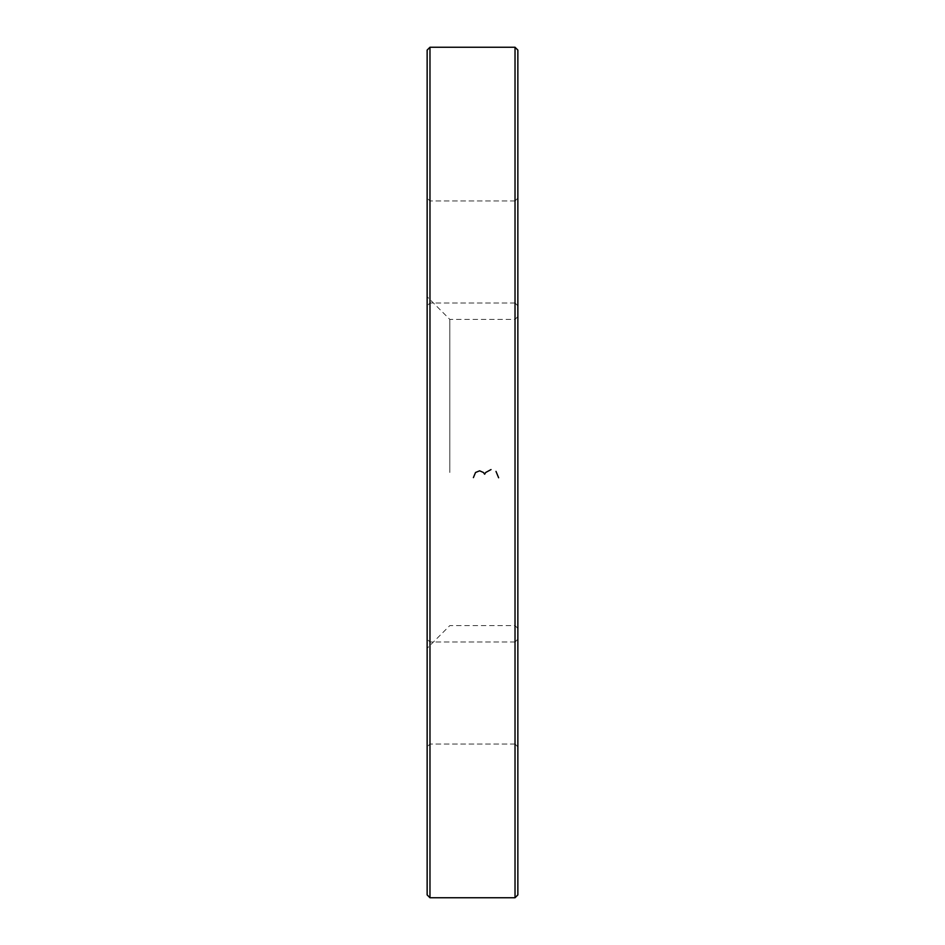 <?xml version="1.0" encoding="UTF-8"?>
<svg xmlns="http://www.w3.org/2000/svg" width="945" height="945" viewBox="0 0 945 945"><rect width="100%" height="100%" fill="white"/><g stroke="black" fill="none" stroke-linecap="round" stroke-linejoin="round"><path stroke-width="0.71" stroke-dasharray="4.72 3.54" d="M515.025 47.25L515.025 897.75M429.975 897.75L429.975 47.25M449.82 472.5L449.82 319.41L449.82 472.5M515.025 472.5L515.025 625.59L515.025 472.5M427.14 50.085L427.14 894.915M427.14 693.016L427.14 746.881L427.14 693.016M427.14 251.984L427.14 305.849L427.14 251.984M517.86 894.915L517.86 50.085M517.86 472.5L517.86 316.575L517.86 472.5M517.86 693.016L517.86 746.881L517.86 693.016M517.86 251.984L517.86 305.849L517.86 251.984M515.025 251.984L515.025 303.014L515.025 251.984M429.975 251.984L429.975 303.014L429.975 251.984M515.025 693.016L515.025 744.046L515.025 693.016M429.975 693.016L429.975 744.046L429.975 693.016M517.86 316.575L515.025 319.41L449.82 319.41L427.14 296.73M517.86 628.425L515.025 625.59L449.82 625.59L427.14 648.27M515.025 200.954L429.975 200.954L427.14 198.119L429.975 200.954L515.025 200.954L517.86 198.119L515.025 200.954M515.025 303.014L429.975 303.014L427.14 305.849L429.975 303.014L515.025 303.014L517.86 305.849L515.025 303.014M515.025 641.986L429.975 641.986L427.14 639.151L429.975 641.986L515.025 641.986L517.86 639.151L515.025 641.986M515.025 744.046L429.975 744.046L427.14 746.881L429.975 744.046L515.025 744.046L517.86 746.881L515.025 744.046"/><path stroke-width="1.42" d="M515.025 472.5L515.025 47.25L429.975 47.25L429.975 897.75L515.025 897.75L515.025 472.5M429.975 897.75L427.14 894.915L427.14 50.085L429.975 47.25M515.025 47.25L517.86 50.085L517.86 894.915L515.025 897.75M495.995 471.39L498.629 477.768M473.398 477.615L475.524 472.5L479.623 470.811L483.45 472.5L484.643 474.213L485.671 472.5L491.022 469.582"/></g></svg>
